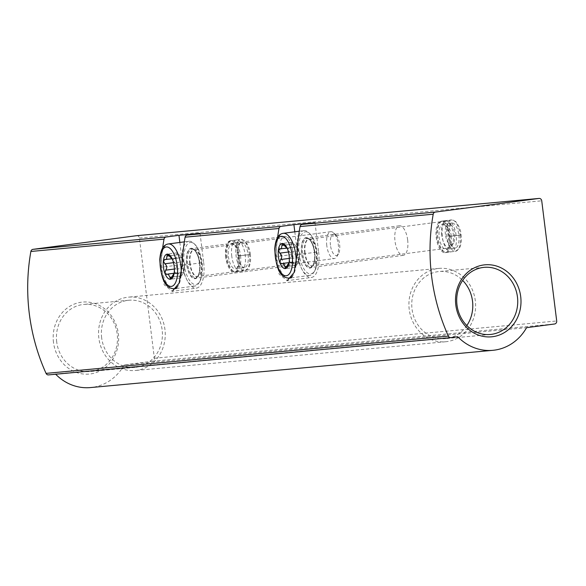 <?xml version="1.0" encoding="UTF-8"?>
<svg xmlns="http://www.w3.org/2000/svg" width="586" height="586" viewBox="0 0 586 586"><rect width="100%" height="100%" fill="white"/><g stroke="black" fill="none" stroke-linecap="round" stroke-linejoin="round"><path stroke-width="0.44" stroke-dasharray="2.93 2.2" d="M277.581 237.528A189.798 171.735 84.7 0 0 275.955 256.661L279.148 274.175L287.191 280.665L311.327 277.486A24.854 10.577 -97.5 0 0 318.623 251.87L297.029 254.712M162.63 248.171A189.798 171.735 84.7 0 0 161.004 267.311L164.197 284.818L172.24 291.308L196.376 288.129A24.854 10.577 -97.5 0 0 203.664 262.513L182.078 265.355M294.802 231.807L297.549 253.819A24.854 10.577 -97.5 0 0 311.327 277.486M179.851 242.45L182.59 264.469A24.854 10.577 -97.5 0 0 196.376 288.129M136.802 235.675A2.71 2.454 -95.3 0 1 139.395 238.062L154.36 358.229A2.71 2.454 -95.3 0 1 152.265 361.24L124.232 364.932L526.565 327.677M407.658 239.982A14.914 6.343 -97.5 0 0 399.388 225.786A14.914 6.343 -97.5 0 0 395.045 241.395A14.914 6.343 -97.5 0 0 403.285 255.357A14.914 6.343 -97.5 0 0 407.658 239.982M292.707 250.625A14.914 6.343 -97.5 0 0 284.437 236.429A14.914 6.343 -97.5 0 0 280.093 252.039A14.914 6.343 -97.5 0 0 288.327 266A14.914 6.343 -97.5 0 0 292.707 250.625M447.47 220.424A15.815 6.732 82.5 0 1 456.113 235.367A15.815 6.732 82.5 0 1 451.491 251.797A15.815 6.732 82.5 0 1 451.381 251.812L450.993 251.841A15.815 6.732 82.5 0 1 442.349 236.898A15.815 6.732 82.5 0 1 446.979 220.468A15.815 6.732 82.5 0 1 447.089 220.461L441.39 221.222A15.815 6.732 82.5 0 1 450.033 236.165A15.815 6.732 82.5 0 1 445.404 252.595A15.815 6.732 82.5 0 1 445.294 252.61L444.913 252.647A15.815 6.732 82.5 0 1 436.27 237.704A15.815 6.732 82.5 0 1 440.892 221.274A15.815 6.732 82.5 0 1 441.002 221.259L441.39 221.222M231.778 256.265A15.815 6.732 82.5 0 1 236.422 239.967A15.815 6.732 82.5 0 1 245.16 254.771A15.815 6.732 82.5 0 1 240.553 271.325A15.815 6.732 82.5 0 1 231.778 256.265M55.663 374.234A49.707 44.976 -95.3 0 1 55.421 373.993L457.761 336.738M124.232 364.932A49.707 44.976 -95.3 0 1 90.5 387.573M55.421 373.993L48.587 374.894M53.48 342.341A36.149 32.713 -95.3 0 1 98.265 304.874A36.149 32.713 -95.3 0 1 106.007 367.004A36.149 32.713 -95.3 0 1 53.48 342.341M466.837 325.567A33.702 30.494 -95.3 0 1 445.382 338.642A33.702 30.494 -95.3 0 1 412.031 309.056A33.702 30.494 -95.3 0 1 439.163 271.516A33.702 30.494 -95.3 0 1 462.654 280.423M409.226 309.43A36.83 33.321 -95.3 0 1 438.877 268.403A36.83 33.321 -95.3 0 1 475.458 302.002A36.83 33.321 -95.3 0 1 445.668 341.748A36.83 33.321 -95.3 0 1 409.226 309.43M98.858 338.166A36.83 33.321 -95.3 0 1 128.502 297.146A36.83 33.321 -95.3 0 1 165.084 330.746A36.83 33.321 -95.3 0 1 135.293 370.491A36.83 33.321 -95.3 0 1 98.858 338.166M101.656 337.8A33.702 30.494 -95.3 0 1 128.788 300.252A33.702 30.494 -95.3 0 1 162.263 331.002A33.702 30.494 -95.3 0 1 135.007 367.378A33.702 30.494 -95.3 0 1 101.656 337.8M56.717 341.96A33.702 30.494 -95.3 0 1 83.849 304.42A33.702 30.494 -95.3 0 1 117.325 335.163A33.702 30.494 -95.3 0 1 90.061 371.539A33.702 30.494 -95.3 0 1 56.717 341.96M225.698 257.071A15.815 6.732 82.5 0 1 230.342 240.765A15.815 6.732 82.5 0 1 239.073 255.569A15.815 6.732 82.5 0 1 234.466 272.131A15.815 6.732 82.5 0 1 225.698 257.071M199.452 262.902A14.914 6.343 -97.5 0 0 191.183 248.706A14.914 6.343 -97.5 0 0 186.839 264.315A14.914 6.343 -97.5 0 0 195.079 278.277A14.914 6.343 -97.5 0 0 199.452 262.902M200.038 233.367L203.664 262.513M314.404 252.258A14.914 6.343 -97.5 0 0 306.134 238.062A14.914 6.343 -97.5 0 0 301.79 253.672A14.914 6.343 -97.5 0 0 310.031 267.634A14.914 6.343 -97.5 0 0 314.404 252.258M314.99 222.724L318.623 251.87M190.509 242.458A21.191 9.017 82.5 0 1 194.889 244.391A21.191 9.017 82.5 0 1 202.075 262.316A21.191 9.017 82.5 0 1 199.775 281.478A21.191 9.017 82.5 0 1 185.088 269.56A21.191 9.017 82.5 0 1 190.509 242.458M189.08 241.234A22.598 9.618 82.5 0 1 193.754 243.293A22.598 9.618 82.5 0 1 201.408 262.403A22.598 9.618 82.5 0 1 198.962 282.833A22.598 9.618 82.5 0 1 194.823 286.056A22.598 9.618 82.5 0 1 182.341 264.909A22.598 9.618 82.5 0 1 188.926 241.256A22.598 9.618 82.5 0 1 189.08 241.234M173.998 273.691L174.518 269.362L173.72 262.968L172.152 258.836M172.255 258.99L181.938 257.452L185.169 264.535L183.821 272.519L184.312 264.799L183.535 261.678L173.72 262.968M166.607 274.49L177.983 272.739L180.195 277.954L183.814 272.402L174.049 273.684M174.093 273.472L183.814 272.402M167.186 274.321L176.994 273.032C174.591 273.127 174.064 271.75 175.426 268.893L174.379 269.033M164.666 259.437L175.141 258.177C172.775 258.616 172.606 260.059 174.628 262.506C176.906 264.389 177.177 266.52 175.426 268.893M183.535 261.678L181.96 257.547L177.031 252.852L176.283 258.221L165.333 259.466M330.46 245.234A10.782 4.585 82.5 0 1 335.932 235.089A10.782 4.585 82.5 0 1 339.587 244.208A10.782 4.585 82.5 0 1 338.415 253.965A10.782 4.585 82.5 0 1 330.46 245.234M326.798 245.666A13.559 5.772 82.5 0 1 330.782 231.69A13.559 5.772 82.5 0 1 333.676 232.92A13.559 5.772 82.5 0 1 338.269 244.384A13.559 5.772 82.5 0 1 336.796 256.646A13.559 5.772 82.5 0 1 334.32 258.572A13.559 5.772 82.5 0 1 326.798 245.666M305.467 231.814A21.191 9.017 82.5 0 1 309.848 233.748A21.191 9.017 82.5 0 1 317.026 251.665A21.191 9.017 82.5 0 1 314.726 270.835A21.191 9.017 82.5 0 1 300.039 258.917A21.191 9.017 82.5 0 1 305.467 231.814M304.031 230.591A22.598 9.618 82.5 0 1 308.705 232.649A22.598 9.618 82.5 0 1 316.359 251.753A22.598 9.618 82.5 0 1 313.913 272.19A22.598 9.618 82.5 0 1 309.774 275.413A22.598 9.618 82.5 0 1 297.292 254.265A22.598 9.618 82.5 0 1 303.878 230.613A22.598 9.618 82.5 0 1 304.031 230.591M288.957 263.048L289.469 258.719L288.678 252.324L287.103 248.193M287.206 248.347L296.89 246.809L300.12 253.892L298.772 261.876L299.263 254.156L298.486 251.035L288.678 252.324M281.558 263.846L292.934 262.096L295.146 267.311L298.765 261.752L289.001 263.041M282.137 263.678L291.945 262.389C289.543 262.484 289.015 261.107 290.378 258.25L289.338 258.389M279.617 248.794L290.099 247.534C287.733 247.973 287.558 249.416 289.579 251.863C291.865 253.745 292.128 255.877 290.378 258.25M298.486 251.035L296.919 246.896L291.989 242.201L291.242 247.578L280.284 248.823M445.419 234.583A10.782 4.585 82.5 0 1 450.883 224.445A10.782 4.585 82.5 0 1 454.538 233.565A10.782 4.585 82.5 0 1 453.374 243.315A10.782 4.585 82.5 0 1 445.419 234.583M441.756 235.023A13.559 5.772 82.5 0 1 445.734 221.047A13.559 5.772 82.5 0 1 448.627 222.277A13.559 5.772 82.5 0 1 453.22 233.741A13.559 5.772 82.5 0 1 451.755 245.995A13.559 5.772 82.5 0 1 449.272 247.929A13.559 5.772 82.5 0 1 441.756 235.023M461.087 234.942L449.938 236.297A12.65 5.384 82.5 0 1 446.224 249.292C445.983 247.6 449.059 253.635 449.044 236.466L460.215 235.103A15.815 6.732 82.5 0 1 455.556 251.255A15.815 6.732 82.5 0 1 446.818 236.451A15.815 6.732 82.5 0 1 451.425 219.889A15.815 6.732 82.5 0 1 460.178 234.796L461.057 234.7C460.808 230.173 458.992 225.757 455.63 221.471L451.425 219.889L442.503 221.069A15.815 6.732 82.5 0 1 451.257 235.975L449.044 236.305M458.86 235.118A12.65 5.384 82.5 0 1 455.139 248.12L446.224 249.292A12.65 5.384 82.5 0 1 439.229 237.447A12.65 5.384 82.5 0 1 442.921 224.204A12.65 5.384 82.5 0 1 449.931 236.202L451.257 235.975M238.319 255.972L249.468 254.617A15.815 6.732 82.5 0 1 244.809 270.769A15.815 6.732 82.5 0 1 236.07 255.965A15.815 6.732 82.5 0 1 240.678 239.403A15.815 6.732 82.5 0 1 249.431 254.309L250.31 254.214M240.509 255.489L238.297 255.818C237.323 249.958 235.748 246.105 233.543 244.252L232.173 243.717A12.65 5.384 82.5 0 1 239.183 255.723L240.509 255.489A15.815 6.732 82.5 0 0 231.756 240.582L240.678 239.403L244.882 240.985C248.244 245.27 250.054 249.687 250.332 254.221M238.297 255.979C238.304 273.149 235.235 267.113 235.477 268.806A12.65 5.384 82.5 0 0 239.191 255.811L250.339 254.456M297.549 253.819L275.955 256.661M182.59 264.469L161.004 267.311M139.395 238.062L541.735 200.808M154.36 358.229L556.7 320.974M152.265 361.24L554.605 323.985M441.002 221.259L447.089 220.461M445.294 252.61L451.381 251.812M444.913 252.647L450.993 251.841M186.619 264.096A15.368 6.541 82.5 0 1 194.742 249.988A15.368 6.541 82.5 0 1 198.031 276.394A15.368 6.541 82.5 0 1 186.619 264.096M181.074 275.398A22.598 9.618 82.5 0 1 177.602 286.598M174.189 288.773A22.598 9.618 82.5 0 1 161.707 267.626A22.598 9.618 82.5 0 1 168.285 243.974M181.843 275.816L172.035 277.105M179.756 276.006L172.072 277.017M174.628 262.506L173.5 262.653M177.111 254.764L169.332 255.782M179.199 254.566L169.391 255.862M181.96 257.547L172.277 259.034M184.326 268.073L174.518 269.362M190.142 263.656A13.559 5.772 82.5 0 1 194.12 249.687A13.559 5.772 82.5 0 1 201.606 262.374A13.559 5.772 82.5 0 1 197.658 276.57A13.559 5.772 82.5 0 1 190.142 263.656M189.776 263.707A13.617 5.794 82.5 0 1 194.742 249.724A13.617 5.794 82.5 0 1 201.298 262.411A13.617 5.794 82.5 0 1 198.251 276.365A13.617 5.794 82.5 0 1 189.776 263.707M187.747 263.964A14.298 6.087 82.5 0 1 192.955 249.284A14.298 6.087 82.5 0 1 199.841 262.609A14.298 6.087 82.5 0 1 196.64 277.251A14.298 6.087 82.5 0 1 187.747 263.964M301.57 253.452A15.368 6.541 82.5 0 1 309.694 239.344A15.368 6.541 82.5 0 1 312.983 265.744A15.368 6.541 82.5 0 1 301.57 253.452M296.025 264.755A22.598 9.618 82.5 0 1 292.553 275.955M289.14 278.13A22.598 9.618 82.5 0 1 276.658 256.983A22.598 9.618 82.5 0 1 283.243 233.323M296.802 265.172L286.986 266.462M294.714 265.363L287.023 266.374M289.579 251.863L288.459 252.009M292.062 244.12L284.283 245.138M294.15 243.923L284.342 245.212M296.919 246.896L287.133 248.186M299.285 257.43L289.469 258.719M305.094 253.013A13.559 5.772 82.5 0 1 309.071 239.044A13.559 5.772 82.5 0 1 316.557 251.731A13.559 5.772 82.5 0 1 312.609 265.927A13.559 5.772 82.5 0 1 305.094 253.013M304.735 253.064A13.617 5.794 82.5 0 1 309.694 239.081A13.617 5.794 82.5 0 1 316.25 251.768A13.617 5.794 82.5 0 1 313.202 265.722A13.617 5.794 82.5 0 1 304.735 253.064M302.698 253.32A14.298 6.087 82.5 0 1 307.914 238.641A14.298 6.087 82.5 0 1 314.792 251.965A14.298 6.087 82.5 0 1 311.591 266.608A14.298 6.087 82.5 0 1 302.698 253.32M451.293 236.283A15.815 6.732 82.5 0 1 446.635 252.427A15.815 6.732 82.5 0 1 437.896 237.623A15.815 6.732 82.5 0 1 442.503 221.069C439.837 222.585 438.782 220.534 436.782 231.096C436.431 239.476 438.306 246.054 442.43 250.845L446.635 252.427L455.556 251.255L459.204 248.64C461.116 245.322 461.753 240.758 461.109 234.942M449.03 236.305C448.07 230.445 446.495 226.592 444.291 224.738L442.921 224.204L451.835 223.024C451.213 221.493 450.209 224.123 448.81 230.935C449.411 240.348 451.059 245.9 453.769 247.578L455.139 248.12A12.65 5.384 82.5 0 1 448.151 236.275A12.65 5.384 82.5 0 1 451.835 223.024A12.65 5.384 82.5 0 1 458.853 235.03M240.546 255.796A15.815 6.732 82.5 0 1 235.887 271.941A15.815 6.732 82.5 0 1 227.148 257.137A15.815 6.732 82.5 0 1 231.756 240.582C229.089 242.099 228.035 240.048 226.035 250.61C225.683 258.99 227.558 265.568 231.682 270.358L235.887 271.941L244.809 270.769L248.457 268.154C250.369 264.835 251.006 260.272 250.361 254.456M248.112 254.632A12.65 5.384 82.5 0 1 244.391 267.634L235.477 268.806A12.65 5.384 82.5 0 1 228.481 256.961A12.65 5.384 82.5 0 1 232.173 243.717L241.088 242.545A12.65 5.384 82.5 0 1 248.098 254.544M244.391 267.634A12.65 5.384 82.5 0 1 237.403 255.789A12.65 5.384 82.5 0 1 241.088 242.545C240.465 241.007 239.462 243.644 238.062 250.449C238.663 259.862 240.311 265.414 243.022 267.091L244.391 267.634M484.109 267.355L439.163 271.516M490.328 334.474L445.382 338.642M438.877 268.403L128.502 297.146M445.668 341.748L135.293 370.491M128.788 300.252L83.849 304.42M135.007 367.378L90.061 371.539M234.466 272.131L240.553 271.325M230.342 240.765L236.422 239.967M445.404 252.595L451.491 251.797M440.892 221.274L446.979 220.468M284.437 236.429L191.183 248.706M288.327 266L195.079 278.277M399.388 225.786L306.134 238.062M403.285 255.357L310.031 267.634M194.889 244.391L193.754 243.293M199.775 281.478L198.962 282.833M176.386 288.488L194.823 286.056M184.326 241.857L188.926 241.256M177.983 272.732L174.13 273.237M180.195 277.954L170.387 279.244M176.291 258.236L171.94 258.807M177.031 252.852L167.222 254.141M181.938 257.452L172.13 258.741M183.821 272.519L174.013 273.809M330.782 231.69L194.742 249.724L192.955 249.284C194.611 249.46 196.405 252.105 198.332 257.225C202.265 272.637 196.955 277.632 196.64 277.251L198.251 276.365L334.32 258.572M335.932 235.089L333.676 232.92M338.415 253.965L336.796 256.646M309.848 233.748L308.705 232.649M314.726 270.835L313.913 272.19M291.337 277.837L309.774 275.413M299.285 231.214L303.878 230.613M298.728 261.554L289.045 262.828M292.934 262.089L289.088 262.594M295.146 267.311L285.338 268.6M291.242 247.592L286.891 248.164M291.989 242.201L282.174 243.498M296.89 246.809L287.081 248.098M298.772 261.876L288.964 263.165M445.734 221.047L309.694 239.081L307.914 238.641C309.569 238.817 311.356 241.461 313.283 246.581C317.216 261.993 311.913 266.989 311.591 266.608L313.202 265.722L449.272 247.929M450.883 224.445L448.627 222.277M453.374 243.315L451.755 245.995"/><path stroke-width="0.88" d="M287.191 280.665L294.084 272.519L297.029 254.712A189.798 171.735 -95.3 0 1 300.054 226.54A2.71 2.454 -95.3 0 1 302.134 224.416L435.288 212.088L538.966 198.442A2.71 2.454 -95.3 0 1 541.735 200.808L556.7 320.974A2.71 2.454 -95.3 0 1 554.605 323.985L526.565 327.677A49.707 44.976 -95.3 0 1 492.841 350.318A49.707 44.976 -95.3 0 1 457.761 336.738L450.927 337.639A2.71 2.454 -95.3 0 1 448.393 336.122A189.798 171.735 -95.3 0 1 433.208 214.212A2.71 2.454 -95.3 0 1 435.288 212.088M294.802 231.807L293.916 224.68L281.06 226.372A2.71 2.454 84.7 0 0 278.98 228.489A189.798 171.735 84.7 0 0 277.581 237.528M172.24 291.308L179.126 283.163L182.078 265.355A189.798 171.735 -95.3 0 1 185.103 237.184A2.71 2.454 -95.3 0 1 187.176 235.059L281.06 226.372M179.851 242.45L178.964 235.323L166.102 237.015A2.71 2.454 84.7 0 0 164.029 239.139A189.798 171.735 84.7 0 0 162.63 248.171M450.751 337.653L48.587 374.894A2.71 2.454 -95.3 0 1 46.06 373.377A189.798 171.735 -95.3 0 1 30.875 251.467A2.71 2.454 -95.3 0 1 32.948 249.343L136.626 235.697A2.71 2.454 -95.3 0 1 136.802 235.675M293.916 224.68L314.99 222.724L302.134 224.416M178.964 235.323L200.038 233.367L187.176 235.059M492.841 350.318L90.5 387.573A49.707 44.976 -95.3 0 1 55.663 374.234M455.82 305.094A36.149 32.713 -95.3 0 1 500.605 267.619A36.149 32.713 -95.3 0 1 508.34 329.75A36.149 32.713 -95.3 0 1 455.82 305.094M456.977 304.896A33.702 30.494 -95.3 0 1 484.109 267.355A33.702 30.494 -95.3 0 1 517.585 298.106A33.702 30.494 -95.3 0 1 490.328 334.474A33.702 30.494 -95.3 0 1 456.977 304.896M462.654 280.423A33.702 30.494 -95.3 0 1 466.837 325.567M172.072 277.017L169.947 277.303L170.365 279.251A12.65 5.384 82.5 0 1 164.937 273.398A12.65 5.384 82.5 0 1 163.377 260.843A12.65 5.384 82.5 0 1 167.237 254.141A12.65 5.384 82.5 0 1 172.189 258.844A12.65 5.384 82.5 0 1 172.665 259.986A12.65 5.384 82.5 0 1 174.232 272.541A12.65 5.384 82.5 0 1 174.108 273.398A12.65 5.384 82.5 0 1 170.365 279.251L174.123 273.296M174.379 269.033L165.611 270.19L164.937 273.398L167.186 274.321L166.607 274.482M169.947 277.303L168.167 274.036L167.186 274.321M171.94 258.807L165.333 259.466L163.377 260.843L164.812 263.795C167.098 265.7 167.362 267.831 165.611 270.19M172.277 259.034L167.237 254.141L166.475 259.517M165.333 259.466L164.666 259.452M287.023 266.374L284.899 266.652L285.323 268.6A12.65 5.384 82.5 0 1 279.896 262.755A12.65 5.384 82.5 0 1 278.328 250.2A12.65 5.384 82.5 0 1 282.196 243.49A12.65 5.384 82.5 0 1 287.147 248.2A12.65 5.384 82.5 0 1 287.623 249.343A12.65 5.384 82.5 0 1 289.184 261.898A12.65 5.384 82.5 0 1 289.059 262.755A12.65 5.384 82.5 0 1 285.323 268.6L289.081 262.653M289.338 258.389L280.562 259.547L279.896 262.755L282.137 263.678L281.558 263.839M284.899 266.652L283.126 263.392L282.137 263.678M286.891 248.164L280.284 248.823L278.328 250.2L279.771 253.152C282.049 255.056 282.32 257.188 280.562 259.547M287.228 248.391L282.196 243.49L281.427 248.874M280.284 248.823L279.617 248.801M185.103 237.184L278.98 228.489M30.875 251.467L164.029 239.139M46.06 373.377L448.393 336.122M300.054 226.54L433.208 214.212M136.626 235.697L538.966 198.442M32.948 249.343L166.102 237.015M177.602 286.598A22.598 9.618 82.5 0 1 174.189 288.773C168.094 288.444 161.187 284.935 159.788 259.62C160.469 249.885 163.296 244.67 168.285 243.974A22.598 9.618 82.5 0 1 168.446 243.952A22.598 9.618 82.5 0 1 181.074 275.398M166.343 246.962A19.88 8.46 82.5 0 1 177.331 275.881A19.88 8.46 82.5 0 1 162.732 277.237A19.88 8.46 82.5 0 1 166.343 246.962M173.5 262.653L164.812 263.795M169.332 255.782L167.303 256.053M292.553 275.955A22.598 9.618 82.5 0 1 289.14 278.13C283.053 277.801 276.138 274.292 274.739 248.977C275.42 239.242 278.255 234.026 283.243 233.323A22.598 9.618 82.5 0 1 283.397 233.309A22.598 9.618 82.5 0 1 296.025 264.755M281.302 236.319A19.88 8.46 82.5 0 1 292.282 265.238A19.88 8.46 82.5 0 1 277.683 266.586A19.88 8.46 82.5 0 1 281.302 236.319M288.459 252.009L279.771 253.152M284.283 245.138L282.254 245.409M136.714 235.682L539.047 198.427M48.499 374.901L450.839 337.646M174.189 288.773L176.386 288.488M168.285 243.974L184.326 241.857M174.13 273.237L168.167 274.028M289.14 278.13L291.337 277.837M283.243 233.323L299.285 231.214M289.088 262.594L283.119 263.378"/></g></svg>
